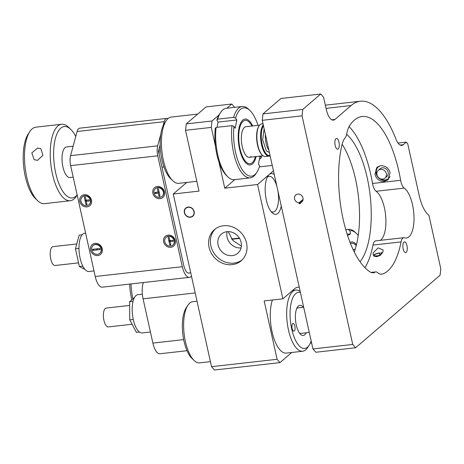 <?xml version="1.0" encoding="UTF-8"?>
<svg xmlns="http://www.w3.org/2000/svg" width="464" height="464" viewBox="0 0 464 464"><rect width="100%" height="100%" fill="white"/><g stroke="black" fill="none" stroke-linecap="round" stroke-linejoin="round"><path stroke-width="0.7" d="M190.356 217.013A5.133 4.553 49.3 0 1 185.055 213.962A5.133 4.553 49.3 0 1 185.936 208.255A5.133 4.553 49.3 0 1 188.198 207.286A5.133 4.553 49.3 0 1 193.5 210.337A5.133 4.553 49.3 0 1 192.618 216.038A5.133 4.553 49.3 0 1 190.356 217.013M354.276 251.969A69.258 27.382 83.6 0 0 355.528 179.185A69.258 27.382 83.6 0 0 342.142 144.258M346.66 134.322A69.258 27.382 -96.4 0 1 367.233 177.869A69.258 27.382 -96.4 0 1 360.058 261.742M335.17 145.435A5.417 2.14 -96.4 0 1 336.458 138.417A5.417 2.14 -96.4 0 1 338.964 142.175A5.417 2.14 -96.4 0 1 337.676 149.193A5.417 2.14 -96.4 0 1 335.17 145.435M406.203 252.399A5.417 2.14 -96.4 0 1 405.675 252.648A5.417 2.14 -96.4 0 1 403.036 248.205A5.417 2.14 -96.4 0 1 403.929 242.121A5.417 2.14 -96.4 0 1 404.457 241.877A5.417 2.14 -96.4 0 1 407.096 246.32A5.417 2.14 -96.4 0 1 406.203 252.399M349.085 126.562A79.518 31.442 -96.4 0 1 370.829 174.783A79.518 31.442 -96.4 0 1 372.54 183.466A10.26 4.054 83.6 0 0 376.101 191.267A25.653 10.144 -96.4 0 1 384.441 207.965A25.653 10.144 -96.4 0 1 380.422 240.335M374.947 174.319C376.403 179.098 379.459 181.482 384.128 181.476L387.84 179.87L390.125 172.608C388.565 167.91 385.398 165.613 380.637 165.706L377.006 167.249L374.947 174.319M400.635 180.299A79.518 31.442 83.6 0 0 398.924 171.616A79.518 31.442 83.6 0 0 362.158 116.516A79.518 31.442 83.6 0 0 349.624 125.657A25.653 10.144 83.6 0 0 346.736 133.922A10.26 4.054 -96.4 0 1 345.251 137.663A25.653 10.144 83.6 0 0 341.962 144.971A79.518 31.442 83.6 0 0 370.104 271.916A25.653 10.144 83.6 0 0 373.288 272.762A25.653 10.144 83.6 0 0 375.063 272.136A10.26 4.054 -96.4 0 1 375.776 271.887A10.26 4.054 -96.4 0 1 377.464 272.542A25.653 10.144 83.6 0 0 381.692 274.178A25.653 10.144 83.6 0 0 382.51 273.998A79.518 31.442 83.6 0 0 401.07 241.912A10.26 4.054 -96.4 0 1 403.796 237.701A10.26 4.054 -96.4 0 1 404.544 237.788A25.653 10.144 83.6 0 0 406.423 238.003A25.653 10.144 83.6 0 0 412.537 204.798A25.653 10.144 83.6 0 0 404.196 188.1A10.26 4.054 -96.4 0 1 400.635 180.299L372.54 183.466M377.644 166.767A8.317 7.378 -130.7 0 0 377.023 175.844A8.317 7.378 -130.7 0 0 385.398 180.386A8.317 7.378 -130.7 0 0 388.432 179.295M380.329 255.368L383.02 251.761L383.096 249.957L378.119 247.869L373.184 252.868L373.091 254.585L374.146 256.07L373.764 256.111L376.722 256.696L380.329 255.368A5.643 1.346 167.5 0 1 376.594 256.128A5.643 1.346 167.5 0 1 373.764 256.111M380.231 255.136L379.738 252.909A5.388 1.288 -12.5 0 0 373.653 254.985A5.388 1.288 -12.5 0 0 373.375 255.304M382.614 252.747A5.388 1.288 -12.5 0 0 381.141 252.747L381.205 254.498M299.031 202.861A4.617 4.095 49.3 0 1 294.559 198.94A4.617 4.095 49.3 0 1 295.765 194.961A4.617 4.095 49.3 0 1 299.999 194.422A4.617 4.095 49.3 0 1 302.986 197.989A4.617 4.095 49.3 0 1 301.78 201.968A4.617 4.095 49.3 0 1 300.434 202.704L300.597 203.441A5.388 4.779 49.3 0 1 299.906 203.574A5.388 4.779 49.3 0 1 299.193 203.597L299.031 202.861L303.079 199.381M379.923 255.223L379.465 253.141L379.738 252.909M380.521 255.043A4.617 1.102 167.5 0 1 376.954 255.821A4.617 1.102 167.5 0 1 374.065 255.432A4.617 1.102 167.5 0 1 379.465 253.141M302.824 200.477L299.193 203.597M390.027 176.43A7.697 6.827 49.3 0 1 385.05 179.986A7.697 6.827 49.3 0 1 379.529 178.344M377.255 175.699A7.697 6.827 49.3 0 1 380.289 165.758M382.713 179.098A5.133 4.553 49.3 0 1 377.418 176.047A5.133 4.553 49.3 0 1 378.293 170.34A5.133 4.553 49.3 0 1 380.561 169.372A5.133 4.553 49.3 0 1 385.857 172.422A5.133 4.553 49.3 0 1 384.981 178.124A5.133 4.553 49.3 0 1 382.713 179.098M384.981 178.124L386.779 176.581A5.133 4.553 -130.7 0 0 387.655 170.88A5.133 4.553 -130.7 0 0 382.353 167.829A5.133 4.553 -130.7 0 0 380.091 168.797L378.293 170.34M312.933 348.928L315.81 352.251L355.61 347.762L352.733 344.445L302.052 115.832L262.253 120.321L312.933 348.928L352.733 344.445M262.972 113.912L302.772 109.423L320.746 93.995L280.94 98.478L262.972 113.912L262.253 120.321M400.148 145.064L403.291 144.704A15.393 6.084 -96.4 0 1 401.778 145.406A15.393 6.084 -96.4 0 1 396.007 139.241A94.911 37.526 -96.4 0 0 360.435 101.222L325.363 105.177M331.801 119.793L334.944 119.439L351.12 105.548A94.911 37.526 -96.4 0 1 360.435 101.222M334.944 119.439A15.393 6.084 -96.4 0 1 333.43 120.141A15.393 6.084 -96.4 0 1 326.314 109.475L323.617 97.312L320.746 93.995M403.291 144.704L406.296 142.129L407.728 143.788L419.189 195.477A30.781 12.168 -96.4 0 0 428.939 215.325L440.8 268.83L440.081 275.233L355.61 347.762M403.796 237.701L375.701 240.868A10.26 4.054 83.6 0 0 372.975 245.079A79.518 31.442 -96.4 0 1 364.977 267.699M302.052 115.832L302.772 109.423M406.296 142.129L398.019 143.063M302.714 200.744L300.434 202.704M380.869 252.984A4.617 1.102 167.5 0 1 382.44 253.042M267.194 177.387A17.957 7.099 -96.4 0 1 269.19 176.355A17.957 7.099 -96.4 0 1 276.979 186.76M281.254 206.045A20.52 8.114 -96.4 0 1 272.142 212.732A20.52 8.114 -96.4 0 1 266.353 200.112A20.52 8.114 -96.4 0 1 267.995 175.92A20.52 8.114 -96.4 0 1 269.224 174.481A20.52 8.114 -96.4 0 1 274.276 174.568M184.359 212.703A5.388 4.779 49.3 0 1 185.768 208.063A5.388 4.779 49.3 0 1 190.71 207.431A5.388 4.779 49.3 0 1 194.196 211.596A5.388 4.779 49.3 0 1 192.786 216.236A5.388 4.779 49.3 0 1 187.845 216.868A5.388 4.779 49.3 0 1 184.359 212.703M215.36 228.891A20.52 18.2 -130.7 0 0 213.017 251.494A20.52 18.2 -130.7 0 0 233.914 263.111A20.52 18.2 -130.7 0 0 242.04 259.962M223.491 225.742A20.52 18.2 49.3 0 1 244.69 237.945A20.52 18.2 49.3 0 1 241.17 260.768A20.52 18.2 49.3 0 1 232.116 264.654A20.52 18.2 49.3 0 1 210.911 252.445A20.52 18.2 49.3 0 1 214.432 229.628A20.52 18.2 49.3 0 1 223.491 225.742M311.164 340.953A28.217 11.153 -96.4 0 1 309.204 345.17L307.551 347.687A30.781 12.168 -96.4 0 1 302.685 351.254A30.781 12.168 -96.4 0 1 288.451 329.927A30.781 12.168 -96.4 0 1 295.788 290.075A30.781 12.168 -96.4 0 1 300.202 291.508M272.42 299.993A30.781 12.168 83.6 0 0 272.061 331.772A30.781 12.168 83.6 0 0 286.294 353.098L302.685 351.254M232.249 255.612A12.615 11.188 -130.7 0 0 237.817 253.222A12.615 11.188 -130.7 0 0 239.981 239.198A12.615 11.188 -130.7 0 0 226.948 231.698A12.615 11.188 -130.7 0 0 221.38 234.088A12.615 11.188 -130.7 0 0 219.217 248.112A12.615 11.188 -130.7 0 0 232.249 255.612M309.204 345.17A28.217 11.153 -96.4 0 1 291.694 328.889A28.217 11.153 -96.4 0 1 300.44 292.587M197.026 301.211L192.751 301.693A30.781 12.168 83.6 0 0 189.73 303.096A30.781 12.168 83.6 0 0 187.879 305.26A30.781 12.168 83.6 0 0 184.104 333.645A30.781 12.168 83.6 0 0 194.103 360.476A30.781 12.168 83.6 0 0 199.648 362.865L210.424 361.653M292.14 328.5A3.845 1.52 -96.4 0 1 293.057 323.524A3.845 1.52 -96.4 0 1 294.837 326.186A3.845 1.52 -96.4 0 1 293.921 331.168A3.845 1.52 -96.4 0 1 292.14 328.5M306.199 332.787A15.179 6.003 -96.4 0 1 300.544 334.306A15.179 6.003 -96.4 0 1 296.258 324.968A15.179 6.003 -96.4 0 1 297.476 307.075A15.179 6.003 -96.4 0 1 303.328 307.296M303.694 307.255L297.992 307.899A12.824 5.069 83.6 0 0 296.745 308.473M299.268 287.297A33.344 13.183 83.6 0 0 297.842 287.262A33.344 13.183 83.6 0 0 294.565 288.788L282.883 298.816L257.543 184.51L273.453 170.851M311.611 342.966L310.323 343.111M291.775 352.483L279.972 362.616L214.414 370.005L211.538 366.688L173.258 194.01L199.01 191.11L185.53 130.309L186.25 123.9L212.007 121L218.973 115.02M226.896 108.211L231.774 104.023L206.022 106.923L186.25 123.9M231.774 104.023L234.651 107.341M215.464 146.253L211.288 127.403L185.53 130.309M211.288 127.403L212.007 121M272.252 165.428L259.37 166.878M257.543 184.51L224.767 188.204L218.967 162.058M211.538 366.688L277.095 359.298L264.155 300.927L282.883 298.816M186.737 182.439L173.258 194.01M277.901 190.919A17.957 7.099 -96.4 0 1 273.209 212.042A17.957 7.099 -96.4 0 1 271.04 211.48M241.367 246.088L232.864 240.485L228.189 231.629M279.972 362.616L277.095 359.298M241.065 247.915A12.615 11.188 49.3 0 1 227.122 231.675M187.879 305.26L186.232 307.777A28.217 11.153 83.6 0 0 182.77 333.796A28.217 11.153 83.6 0 0 191.939 358.388L194.103 360.476M299.524 333.106A12.824 5.069 83.6 0 0 300.863 333.39L309.279 332.439M224.767 188.204L234.784 179.603M256.116 156.548A23.084 9.129 -96.4 0 1 250.218 164.958A23.084 9.129 -96.4 0 1 244.029 160.643A23.084 9.129 -96.4 0 1 238.212 135.447A23.084 9.129 -96.4 0 1 245.044 119.074A23.084 9.129 -96.4 0 1 251.227 123.389A23.084 9.129 -96.4 0 1 252.665 125.959M256.917 172.19L255.931 173.698A35.914 14.198 -96.4 0 1 250.247 177.857L234.326 179.655A35.914 14.198 -96.4 0 1 227.865 176.865L226.56 175.612A34.371 13.589 -96.4 0 1 223.544 171.86A34.371 13.589 -96.4 0 1 215.267 128.493L216.085 127.432L232.006 125.64L233.995 126.382A34.371 13.589 83.6 0 0 240.352 166.367A34.371 13.589 83.6 0 0 256.917 172.19A34.371 13.589 83.6 0 0 259.666 165.926L258.454 164.059L259.991 156.107M227.865 176.865A35.914 14.198 -96.4 0 1 224.709 172.944A35.914 14.198 -96.4 0 1 216.085 127.432M233.601 117.357A35.914 14.198 -96.4 0 1 242.202 106.488A35.914 14.198 -96.4 0 1 248.669 109.278L249.968 110.531A34.371 13.589 83.6 0 0 235.596 118.105L233.601 117.357L217.68 119.155A35.914 14.198 -96.4 0 1 220.603 112.445A35.914 14.198 -96.4 0 1 226.281 108.28L242.202 106.488M257.984 125.361A34.371 13.589 83.6 0 0 252.99 114.283A34.371 13.589 83.6 0 0 249.968 110.531M217.065 127.322L218.074 122.084L216.862 120.217A34.371 13.589 -96.4 0 1 219.611 113.953L220.603 112.445M217.68 119.155L216.862 120.217M233.995 126.382L235.207 128.25L236.808 119.973L218.074 122.084M260.246 156.078L261.267 157.644A34.371 13.589 83.6 0 0 261.429 155.95M235.596 118.105L236.808 119.973M259.469 158.821L260.449 158.711L261.267 157.644M250.247 177.857A35.914 14.198 -96.4 0 1 236.008 161.362A35.914 14.198 -96.4 0 1 232.006 125.64M350.047 242.394A23.084 9.129 -96.4 0 1 351.439 241.947A23.084 9.129 -96.4 0 1 356.468 244.679M348.249 229.413A35.914 14.198 -96.4 0 1 348.597 229.361A35.914 14.198 -96.4 0 1 355.064 232.151L356.364 233.404A34.371 13.589 83.6 0 0 349.926 230.765L348.249 229.413L345.802 229.686L348.597 229.361M358.231 235.509A34.371 13.589 83.6 0 0 356.364 233.404M347.594 235.532L350.494 233.885L347.182 234.256M349.926 230.765L350.494 233.885M196.835 181.296L178.785 183.332A33.344 13.183 -96.4 0 1 172.782 180.74A33.344 13.183 -96.4 0 1 161.948 151.676A33.344 13.183 -96.4 0 1 166.042 120.924A33.344 13.183 -96.4 0 1 168.043 118.581A33.344 13.183 -96.4 0 1 171.315 117.061L197.681 114.086M255.42 156.623A21.802 8.619 -96.4 0 1 253.524 161.153A21.802 8.619 -96.4 0 1 239.992 148.573A21.802 8.619 -96.4 0 1 240.271 125.982A21.802 8.619 -96.4 0 1 249.116 122.044A21.802 8.619 -96.4 0 1 251.975 126.04M250.867 156.606A15.393 6.084 -96.4 0 1 249.354 157.308A15.393 6.084 -96.4 0 1 241.86 144.693A15.393 6.084 -96.4 0 1 244.395 127.42A15.393 6.084 -96.4 0 1 245.908 126.718L259.585 125.181M166.042 120.924L164.389 123.436A30.781 12.168 83.6 0 0 160.614 151.821A30.781 12.168 83.6 0 0 170.619 178.657L172.782 180.74M158.433 151.206L183.761 265.454C185.443 271.707 187.549 274.143 190.089 272.762L190.617 272.304L190.089 272.762C187.555 274.143 185.443 271.707 183.761 265.454L159.181 154.576L159.14 148.596L160.15 144.849L158.433 151.206M95.085 243.368A6.415 5.69 49.3 0 1 102.283 248.791A6.415 5.69 49.3 0 1 97.776 255.531A6.415 5.69 49.3 0 1 90.579 250.108A6.415 5.69 49.3 0 1 95.085 243.368M84.297 194.729A6.415 5.69 49.3 0 1 91.501 200.146A6.415 5.69 49.3 0 1 86.994 206.886A6.415 5.69 49.3 0 1 79.796 201.469A6.415 5.69 49.3 0 1 84.297 194.729M168.13 235.132A6.415 5.69 49.3 0 1 175.328 240.555A6.415 5.69 49.3 0 1 170.827 247.295A6.415 5.69 49.3 0 1 163.624 241.872A6.415 5.69 49.3 0 1 168.13 235.132M157.348 186.493A6.415 5.69 49.3 0 1 164.546 191.916A6.415 5.69 49.3 0 1 160.045 198.656A6.415 5.69 49.3 0 1 152.842 193.233A6.415 5.69 49.3 0 1 157.348 186.493M167.927 118.68L167.788 118.604A10.26 4.054 83.6 0 0 166.709 118.378L79.611 128.192A10.26 4.054 83.6 0 0 77.099 131.509L70.58 155.66A10.26 4.054 83.6 0 0 70.65 165.625L95.23 276.503A15.393 6.084 83.6 0 0 102.347 287.17L189.44 277.35A15.393 6.084 83.6 0 0 190.953 276.648L191.481 276.196M166.709 118.378A10.26 4.054 83.6 0 0 164.192 121.69L163.026 125.999M160.776 134.34L157.673 145.841A10.26 4.054 83.6 0 0 157.743 155.811L182.323 266.69A15.393 6.084 83.6 0 0 189.44 277.35M85.62 233.148L84.68 233.259A19.239 7.604 83.6 0 0 82.789 234.134A19.239 7.604 83.6 0 0 79.622 255.722A19.239 7.604 83.6 0 0 88.989 271.492L93.995 270.93M76.775 243.96L52.995 246.639A9.489 3.753 83.6 0 0 52.061 247.068A9.489 3.753 83.6 0 0 50.501 257.723A9.489 3.753 83.6 0 0 55.117 265.501L78.578 262.856M84.987 269.427L79.385 266.504L75.464 248.814L79.164 235.103L82.169 234.767M78.979 248.414L75.464 248.814M82.818 266.116L79.385 266.504M82.441 196.806A5.133 4.553 49.3 0 1 82.575 196.684A5.133 4.553 49.3 0 1 84.837 195.715A5.133 4.553 49.3 0 1 90.138 198.766A5.133 4.553 49.3 0 1 89.256 204.467A5.133 4.553 49.3 0 1 89.123 204.583M86.727 205.674A5.133 4.553 49.3 0 1 81.426 202.623A5.133 4.553 49.3 0 1 82.302 196.916A5.133 4.553 49.3 0 1 84.57 195.941A5.133 4.553 49.3 0 1 89.871 198.998A5.133 4.553 49.3 0 1 88.989 204.699A5.133 4.553 49.3 0 1 86.727 205.674M85.33 196.98L84.291 197.096L85.962 204.636L87 204.52L86.287 201.289L89.395 200.935L89.158 199.862L86.049 200.21L85.33 196.98M85.805 200.135L85.069 200.315M86.287 201.289L86.565 200.019L85.248 201.405M85.962 204.636L86.832 203.754M166.274 237.208A5.133 4.553 49.3 0 1 166.408 237.092A5.133 4.553 49.3 0 1 168.67 236.118A5.133 4.553 49.3 0 1 173.971 239.169A5.133 4.553 49.3 0 1 173.089 244.876A5.133 4.553 49.3 0 1 172.95 244.986M170.555 246.077A5.133 4.553 49.3 0 1 165.254 243.026A5.133 4.553 49.3 0 1 166.135 237.324A5.133 4.553 49.3 0 1 168.397 236.35A5.133 4.553 49.3 0 1 173.698 239.401A5.133 4.553 49.3 0 1 172.823 245.108A5.133 4.553 49.3 0 1 170.555 246.077M169.163 237.388L168.125 237.504L169.795 245.044L170.833 244.928L170.114 241.692L173.229 241.344L172.985 240.265L169.876 240.619L169.163 237.388M169.847 240.491L168.896 240.717M170.114 241.692L170.398 240.427L169.082 241.814M169.795 245.044L170.659 244.157M155.492 188.57A5.133 4.553 49.3 0 1 155.62 188.448A5.133 4.553 49.3 0 1 157.888 187.479A5.133 4.553 49.3 0 1 163.189 190.53A5.133 4.553 49.3 0 1 162.307 196.237A5.133 4.553 49.3 0 1 162.168 196.347M159.773 197.438A5.133 4.553 49.3 0 1 154.471 194.387A5.133 4.553 49.3 0 1 155.353 188.68A5.133 4.553 49.3 0 1 157.615 187.711A5.133 4.553 49.3 0 1 162.916 190.762A5.133 4.553 49.3 0 1 162.035 196.463A5.133 4.553 49.3 0 1 159.773 197.438M158.375 188.744L157.342 188.865L158.056 192.096L154.947 192.444L155.185 193.523L158.294 193.169L159.013 196.4L160.051 196.284L158.375 188.744M159.065 191.852L158.056 192.096M159.013 196.4L159.877 195.518M158.294 193.169L159.158 192.27M155.185 193.523L156.449 192.142M93.223 245.444A5.133 4.553 49.3 0 1 93.357 245.323A5.133 4.553 49.3 0 1 95.619 244.354A5.133 4.553 49.3 0 1 100.92 247.405A5.133 4.553 49.3 0 1 100.044 253.112A5.133 4.553 49.3 0 1 99.905 253.222M97.51 254.313A5.133 4.553 49.3 0 1 92.208 251.262A5.133 4.553 49.3 0 1 93.09 245.555A5.133 4.553 49.3 0 1 95.352 244.586A5.133 4.553 49.3 0 1 100.653 247.637A5.133 4.553 49.3 0 1 99.772 253.338A5.133 4.553 49.3 0 1 97.51 254.313M96.309 248.913L92.684 249.319L92.922 250.398L100.178 249.58L99.94 248.501L96.309 248.913M97.069 249.928L97.353 248.658L96.547 249.986M92.922 250.398L94.186 249.017M37.503 160.387L34.098 159.61L31.813 152.882L37.648 148.062L40.913 148.747L42.937 155.318L37.503 160.387M61.637 124.259L35.885 127.165A38.477 15.213 83.6 0 0 29.795 131.619A38.477 15.213 83.6 0 0 31.042 190.524A38.477 15.213 83.6 0 0 37.578 200.645A38.477 15.213 83.6 0 0 44.503 203.632L70.255 200.732A38.477 15.213 -96.4 0 1 56.799 187.624A38.477 15.213 -96.4 0 1 50.46 147.413A38.477 15.213 -96.4 0 1 61.637 124.259A38.477 15.213 -96.4 0 1 68.568 127.252L70.731 129.334A35.914 14.198 -96.4 0 1 75.748 136.503M77.146 194.926A35.914 14.198 -96.4 0 1 59.746 185.681A35.914 14.198 -96.4 0 1 54.746 141.259A35.914 14.198 -96.4 0 1 70.731 129.334M29.795 131.619L28.147 134.137A35.914 14.198 83.6 0 0 29.313 189.115A35.914 14.198 83.6 0 0 35.409 198.557L37.578 200.645M77.163 195.019L76.345 196.272A38.477 15.213 -96.4 0 1 70.255 200.732M73.132 146.195L66.567 146.937A15.393 6.084 83.6 0 0 62.095 156.2A15.393 6.084 83.6 0 0 64.629 172.283A15.393 6.084 83.6 0 0 70.012 177.526L73.208 177.167M268.882 150.22A12.824 5.069 -96.4 0 1 267.525 147.807A12.824 5.069 -96.4 0 1 265.402 134.531M263.013 123.76L261.713 123.905A16.414 6.49 83.6 0 0 259.115 125.808L258.784 126.312A15.904 6.287 83.6 0 0 259.301 150.661A15.904 6.287 83.6 0 0 262.003 154.843L262.433 155.26A16.414 6.49 83.6 0 0 265.391 156.536L269.137 156.113A16.414 6.49 83.6 0 0 270.118 155.8M259.115 125.808A16.414 6.49 83.6 0 0 258.1 127.902A16.414 6.49 83.6 0 0 259.649 150.939A16.414 6.49 83.6 0 0 262.433 155.26M263.256 124.845A16.414 6.49 83.6 0 0 261.841 127.478A16.414 6.49 83.6 0 0 263.39 150.522A16.414 6.49 83.6 0 0 269.137 156.113M263.465 125.79A15.904 6.287 83.6 0 0 263.981 150.133A15.904 6.287 83.6 0 0 270.036 155.44M269.306 152.476L266.377 150.933L262.67 139.768L264.126 128.766M350.5 243.53A21.802 8.619 -96.4 0 1 355.511 244.917A21.802 8.619 -96.4 0 1 356.219 245.665M143.393 282.541A15.393 6.084 83.6 0 0 143.074 298.828L152.888 343.087A15.393 6.084 83.6 0 0 159.999 353.754L187.027 350.709M142.344 294.188L137.878 294.692A19.239 7.604 83.6 0 0 133.29 319.597A19.239 7.604 83.6 0 0 142.187 332.926L150.429 331.998M129.647 305.428L106.192 308.073A9.489 3.753 83.6 0 0 103.93 320.363A9.489 3.753 83.6 0 0 108.315 326.934L132.095 324.255M139.415 332.021L136.416 332.363L129.752 319.847L129.618 301.716L134.444 297.581M133.052 301.333L129.618 301.716M133.261 319.452L129.752 319.847M130.981 283.945A38.477 15.213 83.6 0 0 132.907 298.897M129.665 284.09A35.914 14.198 83.6 0 0 131.788 299.86M326.07 108.373L351.12 105.548M371.415 272.548L375.063 272.136M380.857 274.183L382.51 273.998M372.975 245.079L401.07 241.912M376.101 191.267L404.196 188.1M182.323 266.69L95.23 276.503M70.65 165.625L157.743 155.811M157.673 145.841L70.58 155.66M77.099 131.509L164.192 121.69M231.832 239.285L239.552 238.415M183.674 339.619L152.888 343.087M143.074 298.828L195.193 292.952M185.936 208.255L187.044 207.309M192.618 216.038L193.726 215.093M375.776 271.887L371.067 272.42M295.788 290.075L292.651 290.429M263.03 155.765L249.354 157.308M163.96 166.936L161.971 167.156M239.349 238.084L231.582 238.96M355.192 249.267L353.087 249.504"/></g></svg>
